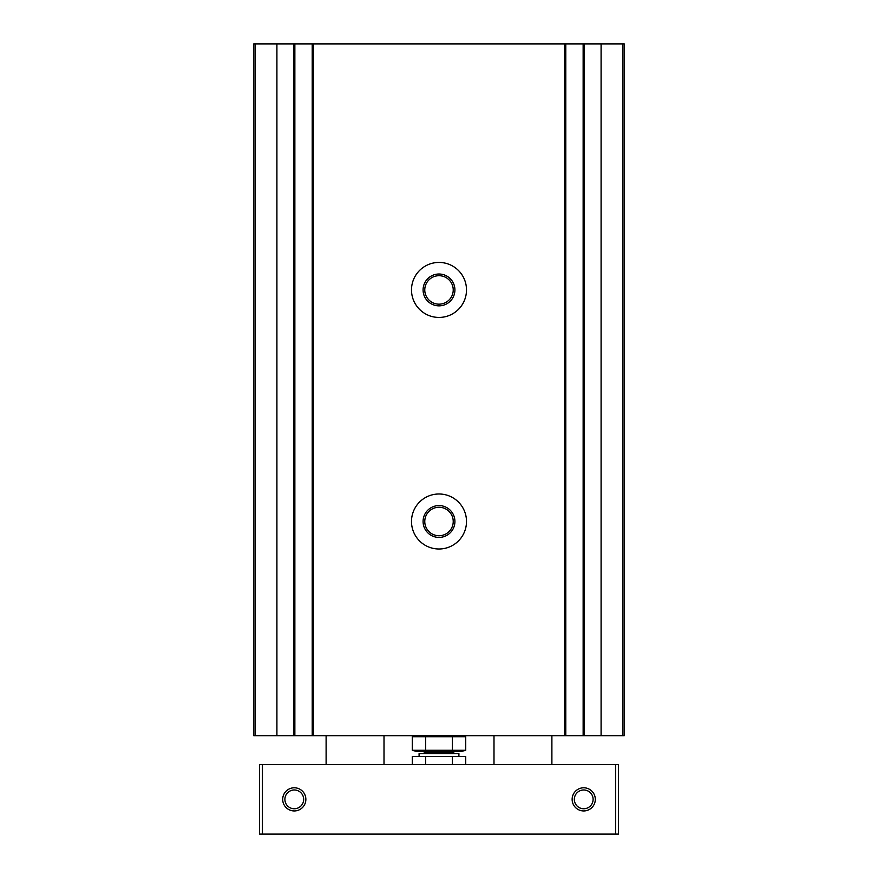 <?xml version="1.0" encoding="UTF-8"?>
<svg xmlns="http://www.w3.org/2000/svg" width="878" height="878" viewBox="0 0 878 878"><rect width="100%" height="100%" fill="white"/><g stroke="black" fill="none" stroke-linecap="round" stroke-linejoin="round"><path stroke-width="1.32" d="M583.146 43.9L253.753 43.9L253.753 735.687L624.247 735.687L624.247 43.9L583.146 43.9L583.146 735.687M439 262.434A27.492 27.492 0 0 0 415.184 303.678A27.492 27.492 0 0 0 462.816 303.678A27.492 27.492 0 0 0 439 262.434M439 493.996A27.492 27.492 0 0 0 415.184 535.24A27.492 27.492 0 0 0 462.816 535.24A27.492 27.492 0 0 0 439 493.996M253.753 98.896L253.753 127.837M253.753 125.005L253.753 735.687M253.753 278.359L253.753 301.516M253.753 43.9L253.753 101.738M312.217 43.9L312.217 735.687M294.854 43.9L294.854 735.687M565.783 43.9L565.783 735.687M439 507.264A14.235 14.235 0 0 0 426.675 528.611A14.235 14.235 0 0 0 451.325 528.611A14.235 14.235 0 0 0 439 507.264M439 505.574A15.925 15.925 0 0 0 425.215 529.456A15.925 15.925 0 0 0 452.785 529.456A15.925 15.925 0 0 0 439 505.574M439 275.703A14.235 14.235 0 0 0 426.675 297.049A14.235 14.235 0 0 0 451.325 297.049A14.235 14.235 0 0 0 439 275.703M439 274.013A15.925 15.925 0 0 0 425.215 297.894A15.925 15.925 0 0 0 452.785 297.894A15.925 15.925 0 0 0 439 274.013M583.727 789.98A9.384 9.384 0 0 0 575.595 804.061A9.384 9.384 0 0 0 591.849 804.061A9.384 9.384 0 0 0 583.727 789.98M294.273 789.98A9.384 9.384 0 0 0 286.151 804.061A9.384 9.384 0 0 0 302.405 804.061A9.384 9.384 0 0 0 294.273 789.98M262.434 834.1L618.463 834.1L618.463 764.628L259.537 764.628L259.537 834.1L262.434 834.1L262.434 764.628M583.727 787.785A11.579 11.579 0 0 0 573.696 805.159A11.579 11.579 0 0 0 593.747 805.159A11.579 11.579 0 0 0 583.727 787.785M294.273 787.785A11.579 11.579 0 0 0 284.252 805.159A11.579 11.579 0 0 0 304.304 805.159A11.579 11.579 0 0 0 294.273 787.785M416.128 735.687L412.265 736.719L465.735 736.719L465.735 750.284L412.265 750.284L414.932 750.877M461.872 735.687L465.735 736.719M452.368 736.719L452.368 750.284M425.632 736.719L425.632 750.284M412.265 736.719L412.265 750.284L416.128 751.316L461.872 751.316L465.735 750.284M465.735 764.628L465.735 756.529L412.265 756.529L412.265 764.628M419.08 756.529L419.08 753.631L458.92 753.631L458.92 756.529M452.368 764.628L452.368 756.529M425.632 764.628L425.632 756.529M584.309 43.9L584.309 735.687M601.09 43.9L601.09 735.687M564.62 43.9L564.62 735.687M313.38 43.9L313.38 735.687M622.831 43.9L622.831 735.687M293.691 43.9L293.691 735.687M276.91 43.9L276.91 735.687M255.169 43.9L255.169 735.687M615.566 834.1L615.566 764.628M423.372 753.631L424.524 752.479L453.476 752.479L454.628 753.631M384.004 764.628L384.004 735.687M326.111 764.628L326.111 735.687M551.889 764.628L551.889 735.687M493.996 764.628L493.996 735.687M453.476 752.479L453.476 751.316M424.524 752.479L424.524 751.316"/></g></svg>
